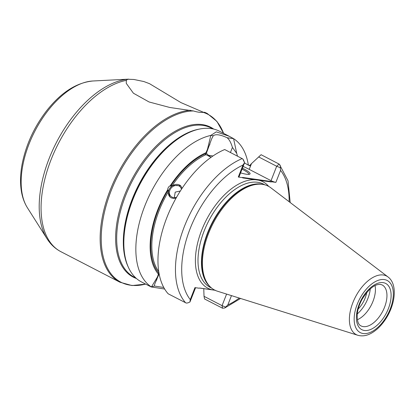 <?xml version="1.0" encoding="UTF-8"?>
<svg xmlns="http://www.w3.org/2000/svg" width="415" height="415" viewBox="0 0 415 415"><rect width="100%" height="100%" fill="white"/><g stroke="black" fill="none" stroke-linecap="round" stroke-linejoin="round"><path stroke-width="0.62" d="M248.87 174.378A18.078 2.838 21.4 0 0 248.87 174.373A18.078 2.838 21.4 0 0 242.054 169.138M242.448 168.132A18.997 2.983 -158.6 0 1 249.664 174.212A18.997 2.983 -158.6 0 1 240.581 172.889M174.279 197.618L175.223 192.124L180.354 191.004M223.623 133.376L216.905 121.393L207.225 113.471L204.605 112.283L203.07 112.33C200.419 112.584 197.239 112.133 193.53 110.971L169.787 107.475L149.084 101.976L133.412 93.219L126.269 83.363L126.316 80.38L127.711 79.244L133.952 79.488L143.829 81.532L149.519 83.68L180.914 102.583L203.433 112.294M126.316 80.38A94.994 51.875 117.3 0 0 50.552 161.02A94.994 51.875 117.3 0 0 60.865 251.672L119.945 282.226A94.994 51.875 117.3 0 1 111.116 187.834A94.994 51.875 117.3 0 1 190.423 110.266M211.053 157.327L205.321 154.266L207.495 149.224L210.815 135.42L213.253 135.767C215.65 133.926 220.266 134.579 227.104 137.733L233.583 138.657L229.241 136.286L216.282 131.861L210.815 135.42A84.847 46.335 117.3 0 0 144.773 206.022A84.847 46.335 117.3 0 0 151.428 286.957L157.435 276.966L158.929 272.65M248.346 165.071A84.847 46.335 117.3 0 0 233.583 138.657L236.716 153.379L232.426 147.434C231.036 142.713 229.267 139.482 227.114 137.739M159.111 273.864L154.764 283.995L154.359 286.044L151.242 286.957L164.646 289.032M156.605 280.255L157.435 276.966M181.433 189.333A6.64 5.494 -46.1 0 0 180.053 186.719A6.64 5.494 -46.1 0 0 171.494 187.699A6.64 5.494 -46.1 0 0 170.85 196.29A6.64 5.494 -46.1 0 0 176.624 197.177M180.717 185.821A7.745 6.407 -46.1 0 0 170.835 187.061A7.745 6.407 -46.1 0 0 169.979 196.985M176.095 198.105L173.709 198.489L171.213 197.867L169.953 196.959L168.142 192.046L168.127 190.08L167.727 189.697C167.836 187.845 168.677 186.527 170.238 185.744L170.638 186.128L172.381 185.365L180.686 185.79L182.118 188.291M205.939 152.741A71.811 39.218 117.3 0 0 170.238 185.744M167.727 189.697A71.811 39.218 117.3 0 0 158.374 274.113M244.487 162.929L248.03 164.994L250.255 165.45M244.57 162.623L242.993 165.051A80.422 43.917 117.3 0 0 190.169 228.561A80.422 43.917 117.3 0 0 190.262 299.599L189.946 302.006L187.808 302.909L186.247 303.075L168.168 293.789A84.847 46.335 117.3 0 1 166.897 217.46A84.847 46.335 117.3 0 1 224.702 149.535L242.744 158.909L244.57 162.623L243.366 159.687M203.76 288.664L204.024 296.315L204.559 298.966L222.585 308.241L224.754 307.992L227.825 304.942A80.422 43.917 117.3 0 0 239.294 298.069M289.131 201.716A80.422 43.917 117.3 0 0 280.556 170.394L280.327 167.707C280.727 166.399 280.312 165.191 279.082 164.075L261.092 154.707L250.676 164.382L250.063 165.938A29.698 4.664 21.4 0 0 248.315 165.061M290.194 202.52L288.015 180.805L279.451 164.428L279.082 164.075L276.681 166.259L258.649 156.932M280.327 167.707L276.681 166.259L271.042 180.66A3.688 0.581 -158.6 0 0 275.861 182.377L271.809 181.801A5.333 2.91 -62.7 0 1 270.782 181.905L243.185 177.983A5.333 2.91 -62.7 0 1 242.35 177.61L238.298 177.034A3.688 0.581 -158.6 0 0 238.988 176.961L244.622 162.576M190.262 299.599L194.962 287.616L199.013 288.192A5.333 2.91 -62.7 0 1 200.035 288.083L215.364 290.267M189.946 302.006L195.584 287.704M242.35 177.61A2.215 0.348 -158.6 0 1 242.728 177.459L270.331 181.381A2.215 0.348 -158.6 0 1 271.809 181.801M271.042 180.66L249.218 169.372A29.698 4.664 21.4 0 0 243.117 166.42M212.937 156.009A29.698 4.664 21.4 0 0 208.574 155.366M270.331 181.381A5.535 4.555 -81.9 0 0 270.782 181.905M236.716 153.379L237.489 156.149M230.439 152.502L232.426 147.434M213.253 135.767L211.624 138.911L206.457 153.052A29.698 4.664 21.4 0 0 210.53 156.787M206.457 153.052L205.321 154.266M207.495 149.224L209.912 144.233M215.048 290.267L199.61 288.072M163.754 287.471L154.354 286.044M204.024 296.315L222.061 305.642L225.703 307.09M229.241 136.281L219.488 131.239A84.847 46.335 117.3 0 0 183.238 135.575A84.847 46.335 117.3 0 0 132.779 199.817A84.847 46.335 117.3 0 0 124.121 249.877A84.847 46.335 117.3 0 0 141.531 281.967L151.236 286.988M357.382 319.716A23.058 12.59 117.3 0 0 375.041 285.572M357.274 313.942A23.702 12.943 117.3 0 0 370.263 288.824M358.181 308.993A18.815 10.276 117.3 0 0 366.751 292.425M388.015 276.955L270.876 187.824A58.458 31.924 117.3 0 0 262.939 184.431A58.458 31.924 117.3 0 0 208.563 233.443A58.458 31.924 117.3 0 0 210.057 286.682A58.458 31.924 117.3 0 0 217.413 291.2L357.844 335.284C362.648 336.607 367.617 335.636 372.748 332.374C377.022 329.655 380.908 325.842 384.404 320.935C395.189 306.005 398.229 284.524 388.015 276.955A32.987 18.011 117.3 0 0 383.294 275A32.987 18.011 117.3 0 0 352.854 302.696A32.987 18.011 117.3 0 0 357.844 335.284M213.73 129.091A84.359 46.07 117.3 0 0 202.354 124.609A84.359 46.07 117.3 0 0 124.495 195.429A84.359 46.07 117.3 0 0 136.452 278.512M193.53 110.971A94.563 51.642 117.3 0 0 111.168 190.687A94.563 51.642 117.3 0 0 145.634 284.088M223.586 133.36A94.563 51.642 117.3 0 0 203.07 112.33M207.225 113.471A94.994 51.875 117.3 0 0 204.605 112.283M205.555 153.721A70.83 38.678 117.3 0 0 170.638 186.128M206.224 154.562A70.094 38.279 117.3 0 0 172.381 185.365M242.189 158.577A84.847 46.335 117.3 0 0 184.385 226.507A84.847 46.335 117.3 0 0 185.655 302.831M275.861 182.377L280.556 170.394M268.681 186.397A59.931 32.728 117.3 0 0 258.514 180.162M227.825 304.942L231.482 295.615M255.453 179.726A59.931 32.728 117.3 0 0 201.695 230.201A59.931 32.728 117.3 0 0 212.304 289.831M242.993 165.051L238.298 177.034M243.185 177.983A5.535 4.555 98.1 0 1 242.728 177.459M264.952 184.877L263.468 184.11A58.09 31.722 117.3 0 0 257.715 182.294A58.09 31.722 117.3 0 0 204.107 231.062A58.09 31.722 117.3 0 0 210.099 287.299L211.583 288.067M249.218 169.372L251.443 163.697M168.142 192.046A70.094 38.279 117.3 0 0 158.722 271.55M168.127 190.08A70.83 38.678 117.3 0 0 158.758 273.127M226.59 294.085L222.061 305.642L222.585 308.241M384.326 279.575A29.335 16.019 117.3 0 0 354.182 318.004A29.335 16.019 117.3 0 0 382.765 322.066A29.335 16.019 117.3 0 0 384.326 279.575M383.128 282.631A26.01 14.203 117.3 0 0 356.402 316.702A26.01 14.203 117.3 0 0 381.743 320.307A26.01 14.203 117.3 0 0 383.128 282.631M360.972 325.889A23.058 12.59 117.3 0 0 382.744 311.198A23.058 12.59 117.3 0 0 382.153 284.934L380.519 284.42C374.636 283.985 368.416 289.073 361.859 299.692C359.369 304.402 357.855 309.04 357.315 313.595C356.91 320.541 358.129 324.639 360.972 325.889M29.029 144.052A74.845 40.872 117.3 0 0 27.343 207.661C23.572 201.571 21.373 194.324 20.75 185.925C20.226 178.969 20.709 171.582 22.203 163.764C26.119 144.42 34.357 126.622 46.916 110.38C61.197 92.395 76.51 82.601 92.856 80.992A74.845 40.872 117.3 0 0 29.029 144.052M127.711 79.244A94.304 51.496 117.3 0 0 49.131 158.551A94.304 51.496 117.3 0 0 47.009 238.698L27.343 207.661M213.014 128.925L211.282 128.033A83.923 45.832 117.3 0 0 202.971 125.408A83.923 45.832 117.3 0 0 125.517 195.864A83.923 45.832 117.3 0 0 134.175 277.127L135.902 278.019M199.548 129.06A83.923 45.832 117.3 0 0 132.157 199.299A83.923 45.832 117.3 0 0 128.235 266.954M183.238 135.575L182.859 135.798A84.359 46.07 117.3 0 0 132.691 199.667A84.359 46.07 117.3 0 0 124.085 249.441L124.121 249.877M263.115 184.462A58.09 31.722 117.3 0 0 261.175 184.084A58.09 31.722 117.3 0 0 207.567 232.851A58.09 31.722 117.3 0 0 210.182 286.812M262.939 184.431L261.974 184.276A58.152 31.758 117.3 0 0 261.554 184.208A58.152 31.758 117.3 0 0 207.884 233.028A58.152 31.758 117.3 0 0 209.368 285.987L210.057 286.682M224.754 307.992L240.57 298.468M189.79 302.073L187.808 302.909M92.856 80.992L128.723 79.146M60.865 251.672C55.211 248.699 50.594 244.378 47.009 238.698M145.665 284.104L132.006 285.551L119.945 282.226"/></g></svg>

